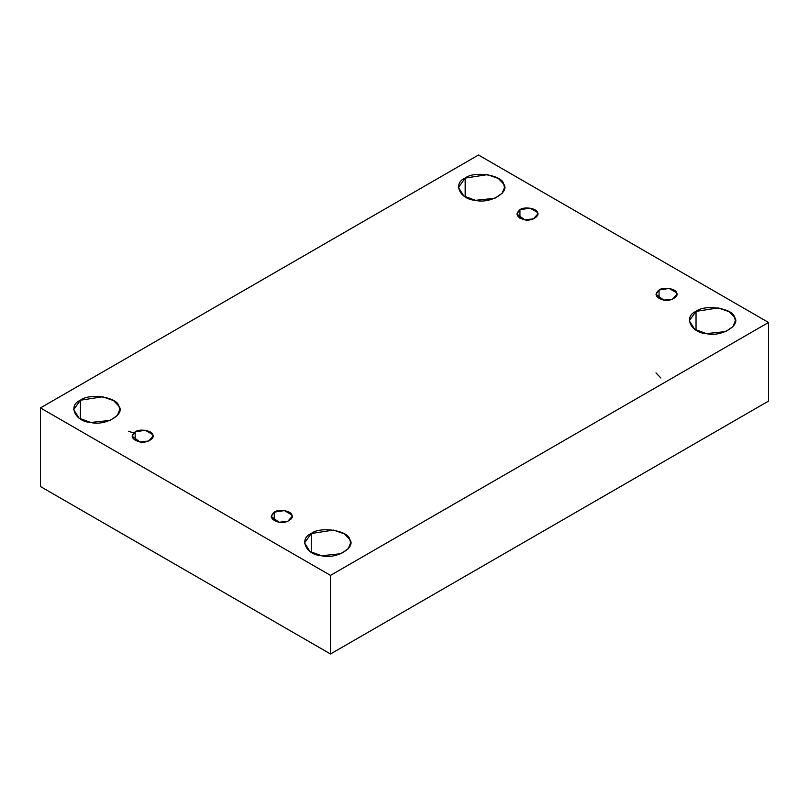 <?xml version="1.0" encoding="UTF-8"?>
<svg xmlns="http://www.w3.org/2000/svg" width="809" height="809" viewBox="0 0 809 809"><rect width="100%" height="100%" fill="white"/><g stroke="black" fill="none" stroke-linecap="round" stroke-linejoin="round"><path stroke-width="1.21" d="M519.934 209.693L516.87 213.97L524.626 219.805L533.434 218.875L537.793 213.97L537.439 212.403L530.037 208.135L519.934 209.693L519.934 218.238L519.934 209.693C523.979 206.335 536.842 208.317 537.439 212.403C540.463 216.114 531.038 221.545 524.626 219.805C516.607 217.429 515.05 214.061 519.934 209.693M465.175 196.88L465.175 178.081L458.43 187.486L463.85 196.051L475.5 200.319L494.875 198.276L502.126 193.331L504.472 187.486L503.694 184.037L498.344 178.455L487.412 174.643L465.175 178.081L465.175 196.88M80.404 419.022L80.404 400.222L73.659 409.627L79.08 418.192L90.729 422.46L110.115 420.427L117.356 415.472L119.712 409.627L118.923 406.189L113.573 400.597L102.642 396.784L80.404 400.222L80.404 419.022M135.164 431.844L132.1 436.112L139.856 441.947L148.664 441.016L153.022 436.112L152.668 434.544L145.266 430.277L135.164 431.844L135.164 440.389L135.164 431.844C139.209 428.477 152.072 430.469 152.668 434.544C155.692 438.256 146.277 443.696 139.856 441.947C131.837 439.58 130.279 436.203 135.164 431.844M274.271 512.158L271.207 516.425L278.963 522.26L287.771 521.33L292.13 516.425L291.776 514.858L284.374 510.59L274.271 512.158L274.271 520.703L274.271 512.158C278.316 508.79 291.179 510.782 291.776 514.858C294.8 518.569 285.385 524.01 278.963 522.26C270.954 519.894 269.387 516.516 274.271 512.158M311.263 552.314L311.263 533.515L304.528 542.91L309.948 551.475L321.588 555.753L340.973 553.71L348.214 548.765L350.57 542.91L349.781 539.472L344.442 533.879L333.5 530.077L311.263 533.515L311.263 552.314M696.033 330.163L696.033 311.374L689.288 320.768L694.709 329.334L706.358 333.611L725.744 331.569L732.984 326.614L735.341 320.768L734.552 317.33L729.212 311.738L718.271 307.926L696.033 311.374L696.033 330.163M659.042 290.006L655.978 294.284L663.734 300.119L672.542 299.188L676.9 294.284L676.546 292.716L669.144 288.449L659.042 290.006L659.042 298.551L659.042 290.006C663.087 286.649 675.95 288.631 676.546 292.716C679.57 296.428 670.155 301.858 663.734 300.119C655.715 297.742 654.157 294.375 659.042 290.006M660.852 377.995L655.978 372.888M768.55 401.082L768.55 322.478L330.507 575.381L330.507 653.985L768.55 401.082L330.507 653.985L330.507 575.381L768.55 322.478L768.55 401.082M40.45 486.522L40.45 407.918L478.493 155.015L768.55 322.478L478.493 155.015L40.45 407.918L330.507 575.381L40.45 407.918L40.45 486.522L330.507 653.985L40.45 486.522M696.033 311.374C704.942 303.972 733.247 308.35 734.552 317.33C741.196 325.481 720.485 337.444 706.358 333.611C690.805 332.853 683.221 316.511 696.033 311.374M311.263 533.515C320.182 526.113 348.477 530.492 349.781 539.472C356.425 547.622 335.715 559.585 321.588 555.753C306.035 554.994 298.45 538.663 311.263 533.515M80.404 400.222C89.314 392.83 117.618 397.209 118.923 406.189C125.567 414.339 104.857 426.303 90.729 422.46C75.166 421.711 67.592 405.37 80.404 400.222M465.175 178.081C474.084 170.679 502.389 175.057 503.694 184.037C510.337 192.198 489.617 204.161 475.5 200.319C459.937 199.57 452.352 183.228 465.175 178.081M128.5 431.248L133.637 432.957"/></g></svg>
